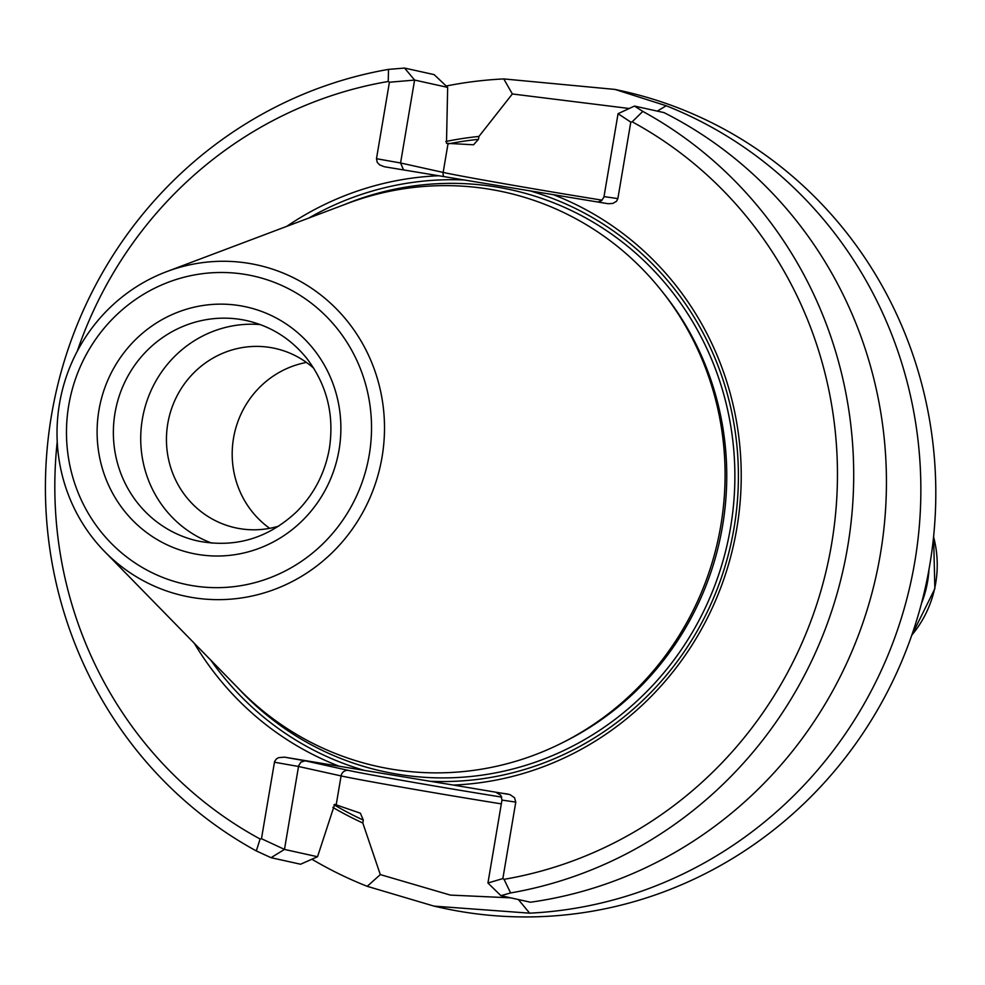 <?xml version="1.0" encoding="UTF-8"?>
<svg xmlns="http://www.w3.org/2000/svg" width="985" height="985" viewBox="0 0 985 985"><rect width="100%" height="100%" fill="white"/><g stroke="black" fill="none" stroke-linecap="round" stroke-linejoin="round"><path stroke-width="1.48" d="M928.978 569.478A106.232 102.465 102.5 0 1 921.418 603.633M306.458 362.431A91.851 88.588 -77.5 0 0 233.519 438.214A91.851 88.601 102.5 0 1 306.446 362.431M269.681 528.329A91.851 88.601 102.5 0 1 233.519 438.214A91.851 88.588 -77.5 0 0 269.693 528.329M313.747 368.267A91.851 88.601 -77.5 0 0 275.061 348.419A91.851 88.601 -77.5 0 0 168.694 418.933A91.851 88.601 -77.5 0 0 235.329 527.775A91.851 88.601 -77.5 0 0 278.767 526.125M260.286 324.582A112.869 108.867 -77.5 0 0 143.49 413.343A112.869 108.867 -77.5 0 0 211.849 543.129M59.469 403.813A169.469 163.461 102.5 0 1 166.699 271.626A169.469 163.461 102.5 0 1 382.045 457.126A169.469 163.461 102.5 0 1 269.865 591.074A169.469 163.461 102.5 0 1 104.669 551.6A169.469 163.461 102.5 0 1 59.469 403.813M166.699 271.626L347.114 203.6A294.096 283.668 102.5 0 1 720.823 525.51A294.096 283.668 102.5 0 1 526.162 757.97A294.096 283.668 102.5 0 1 239.453 689.475L104.669 551.6M634.475 106.06L664.013 112.61A418.268 403.444 -77.5 0 1 880.368 554.21A418.268 403.444 -77.5 0 1 530.459 902.223L500.922 895.673L510.599 892.952L504.049 879.322A404.983 390.639 -77.5 0 0 831.586 544.102A404.983 390.639 -77.5 0 0 632.173 121.808L642.799 111.403L634.463 106.06L618.051 113.694M510.599 892.952A418.268 403.444 -77.5 0 0 847.642 546.946A418.268 403.444 -77.5 0 0 642.799 111.403M260.102 839.011L256.322 850.929L271.047 857.689L284.505 849.402L261.468 838.703L260.102 839.011A404.983 390.639 -77.5 0 1 57.228 441.748M414.599 80.056L447.658 87.382L434.126 74.614L404.589 68.076L388.509 69.381L388.225 81.484A404.983 390.639 -77.5 0 0 77.298 351.152M388.509 69.381A418.268 403.444 -77.5 0 0 51.479 415.375A418.268 403.444 -77.5 0 0 256.322 850.929M210.802 660.172A301.422 290.735 -77.5 0 0 364.302 770.393L284.456 757.145L305.215 760.826L300.918 762.107L298.652 765.751L284.48 849.378M284.456 757.145L278.644 757.65L276.366 758.955L274.593 761.491L261.468 838.703M507.964 794.082L496.046 792.359L500.799 795.264L501.968 800.103L515.783 802.098L514.527 797.702L509.922 794.575L453.42 785.07A305.399 294.577 -77.5 0 0 736.805 528.44A305.399 294.577 -77.5 0 0 553.287 194.661L608.065 203.71L612.892 203.415L616.536 201.248L617.866 198.601L630.794 122.115L618.063 113.718L603.904 197.209L601.466 200.694L597.883 202.024M504.049 879.322L502.855 878.583L515.783 802.098M500.922 895.673L487.932 883.016L502.855 878.583M630.794 122.115L632.173 121.808M453.42 785.07L430.162 781.277A301.422 290.735 -77.5 0 0 734.034 528.046A301.422 290.735 -77.5 0 0 530.016 190.868L553.287 194.661M388.225 81.484L389.42 82.223L376.479 158.708L377.243 162.39L379.656 164.901L384.31 166.736L530.016 190.868M464.169 179.984A301.422 290.735 -77.5 0 0 308.773 218.067M430.162 781.277L364.302 770.393M438.854 175.749A305.399 294.577 -77.5 0 0 286.684 226.39M194.304 643.291A305.399 294.577 -77.5 0 0 338.988 766.158M403.567 169.912L400.575 162.981L376.479 158.708M602.106 200.164A106.885 1.477 9.6 0 1 443.164 172.424L400.575 162.981L414.587 80.093L389.42 82.223M404.589 68.076L414.623 80.068M284.48 849.415L317.527 856.741L300.573 864.227L271.035 857.689M487.944 882.991L501.968 800.103M317.527 856.741L334.678 804.351L360.375 813.191L363.305 820.099L362.812 823.004A360.042 347.286 -77.5 0 1 332.868 807.404M445.823 141.495A360.042 347.286 -77.5 0 1 478.944 136.435L478.451 139.341L473.551 144.783L446.488 143.305L447.658 87.382M362.812 823.004L380.308 874.594L450.367 895.094L510.772 897.852M478.944 136.435L512.348 93.969L629.243 108.498M657.291 111.12L666.205 105.764L614.985 89.426L503.778 78.923L512.348 93.957M503.778 78.923A418.268 403.444 -77.5 0 0 446.217 86.015M311.9 859.228A418.268 403.444 -77.5 0 0 367.22 886.328L434.028 906.126L529.647 913.169L518.393 899.551M380.321 874.594L367.22 886.328M529.647 913.169A418.268 403.444 -77.5 0 0 914.794 561.832A418.268 403.444 -77.5 0 0 666.205 105.764M434.016 906.138L441.169 907.714A418.268 403.444 -77.5 0 0 929.741 565.144A418.268 403.444 -77.5 0 0 622.138 90.989L614.997 89.413M933.571 536.85A106.232 102.465 102.5 0 1 911.79 635.153M246.829 320.642A112.869 108.867 -77.5 0 0 116.131 407.285A112.869 108.867 -77.5 0 0 197.997 541.024C235.316 548.214 268.252 538.389 296.83 511.56C314.166 494.064 325.013 473.034 329.384 448.458C334.432 414.808 326.909 384.803 306.815 358.442C290.969 338.815 270.974 326.22 246.829 320.642M339.049 449.911A126.142 121.672 -77.5 0 0 177.177 312.454A126.142 121.672 -77.5 0 0 140.744 527.861A126.142 121.672 -77.5 0 0 339.049 449.911M369.24 454.91A157.859 152.269 -77.5 0 0 166.674 282.88A157.859 152.269 -77.5 0 0 121.081 552.437A157.859 152.269 -77.5 0 0 369.24 454.91M563.568 742.148A291.129 280.811 -77.5 0 0 722.534 526.039A291.129 280.811 -77.5 0 0 663.151 292.767M237.089 687.05A297.765 287.214 -77.5 0 0 529.265 764.225A297.765 287.214 -77.5 0 0 730.562 527.467A297.765 287.214 -77.5 0 0 630.006 248.245A297.765 287.214 -77.5 0 0 343.937 204.806M274.409 762.218L298.492 766.478L341.081 775.921A6.636 6.402 102.5 0 1 348.518 770.418L305.215 760.826M617.866 198.601L604.039 196.606M348.518 770.418A100.248 1.379 -170.4 0 0 501.734 797.099M496.046 792.359L496.772 792.519M448.027 143.65L443.164 172.424A6.636 6.402 -77.5 0 0 443.767 176.574M336.217 804.683L341.081 775.921A106.885 1.477 -170.4 0 0 501.328 803.871M478.451 139.341A357.186 344.528 -77.5 0 0 448.766 143.798M334.013 804.782A357.186 344.528 -77.5 0 0 363.305 820.099M933.62 536.345L934.851 588.698L911.617 635.633"/></g></svg>
